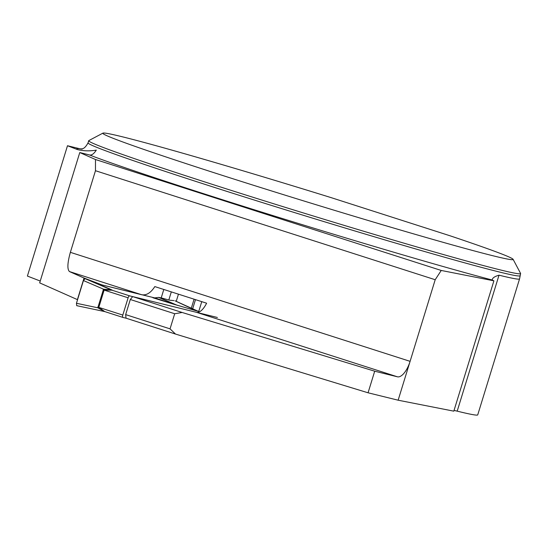 <?xml version="1.0" encoding="UTF-8"?>
<svg xmlns="http://www.w3.org/2000/svg" width="548" height="548" viewBox="0 0 548 548"><rect width="100%" height="100%" fill="white"/><g stroke="black" fill="none" stroke-linecap="round" stroke-linejoin="round"><path stroke-width="0.82" d="M77.556 299.688L39.675 282.878L79.775 152.543L95.482 159.516L441.236 270.459L493.906 280.829A56.485 1.48 -162.9 0 1 492.262 280.021C492.2 278.131 494.447 276.521 499.016 275.185A226.502 5.932 17.1 0 0 519.552 278.911A226.502 5.932 17.1 0 0 519.559 278.857L520.6 273.582A225.934 5.912 -162.9 0 1 302.914 212.802A225.934 5.912 -162.9 0 1 88.708 140.713A225.934 5.912 -162.9 0 1 88.824 140.589L102.935 133.123A214.638 5.617 17.1 0 0 306.318 201.726A214.638 5.617 17.1 0 0 513.099 259.307A214.638 5.617 17.1 0 0 450.059 235.791L331.163 197.643A214.638 5.617 17.1 0 0 102.935 133.123M454.039 410.425A56.485 1.48 -162.9 0 1 457.19 411.151A226.502 5.932 17.1 0 0 477.726 414.877L519.552 278.911M513.099 259.307L520.573 273.411A225.934 5.912 -162.9 0 1 520.6 273.582M80.755 148.988L67.493 145.734L77.295 149.522C83.275 151.049 89.612 151.248 96.304 150.118C93.818 153.974 91.495 155.564 89.338 154.899A234.976 6.151 -162.9 0 0 276.891 216.823A234.976 6.151 -162.9 0 0 492.262 280.021L492.234 279.651M82.042 149.227L81.7 149.166M182.142 312.476L374.702 371.202L397.437 376.805L196.485 312.326L132.678 296.605L182.142 312.476L174.696 313.744L170.044 328.855L175.504 334.061L368.064 392.793L398.143 400.204L453.813 411.158L493.906 280.829M175.504 334.061L126.04 318.189L125.656 314.614L130.308 299.503L132.678 296.605M67.493 145.734L27.4 276.069L40.244 281.035M89.338 154.899L79.775 152.543M196.485 312.326A18.077 7.549 107.8 0 0 206.617 303.208L154.817 286.59C150.769 292.899 146.364 295.605 141.603 294.714L101.921 284.892L84.05 278.041L69.486 271.575C67.116 269.335 67.411 262.924 70.363 252.333L95.468 170.716L435.201 279.727L441.236 270.459M397.437 376.805A18.077 7.549 107.8 0 0 410.096 361.344L435.201 279.727M374.702 371.202L368.064 392.793M398.143 400.204L410.096 361.344L70.363 252.333M163.797 289.474L161.215 297.872L158.632 297.413L154.659 297.886L176.881 305.113L199.102 311.613A9.035 8.932 -63.1 0 1 198.068 311.223M198.732 311.49L201.753 301.653M170.044 328.855L125.656 314.614M174.696 313.744L130.308 299.503M95.482 159.516L95.468 170.716M84.05 278.041L77.405 299.633M217.378 317.477L129.698 295.872A2.26 0.945 -72.2 0 0 128.116 297.804L122.8 315.073A2.26 0.945 -72.2 0 0 123.026 317.45A2.26 0.945 -72.2 0 0 123.053 317.456L126.04 318.189M199.102 311.613L172.778 303.941L173.147 303.626L158.632 297.413M98.154 283.967L154.659 297.886M107.668 288.056L104.332 286.673M108.552 288.378L112.354 290.187L104.127 290.104L98.811 307.373L104.771 311.593L123.005 317.443M175.134 300.859L196.348 310.778A9.035 4.569 106.2 0 0 196.794 310.99M173.86 300.599L169.435 300.167L161.215 297.872M77.85 305.859L76.706 305.668L76.453 303.284L83.44 280.555L85.022 278.624L107.531 288.001M86.118 278.98L111.463 289.865L89.941 280.425M175.072 300.818L197.581 311.011M104.627 311.565L76.706 305.668L104.586 311.552L97.791 307.784L76.453 303.284M83.44 280.555L103.517 289.173L111.463 289.865A9.035 8.891 -64.6 0 0 112.354 290.187M111.977 290.159A9.035 8.206 103.8 0 1 111.251 289.885L85.022 278.624M129.698 295.872L111.415 290.002A9.035 4.788 106.2 0 1 110.881 289.741M104.326 290.022A9.035 1.459 43.1 0 0 103.517 289.173L97.791 307.784A9.035 1.034 -8.7 0 0 98.928 307.558M104.6 311.538A9.035 4.788 -73.8 0 0 104.195 311.463M199.013 311.606A9.035 8.206 103.8 0 1 198.28 311.333L175.004 300.797M177.326 305.325L158.92 297.42M90.146 280.706L85.022 278.624L83.44 280.555L76.453 303.284L76.706 305.668L77.227 305.777M457.19 411.151L499.016 275.185M80.323 149.001L80.309 149.001C80.885 148.213 83.632 150.988 88.043 142.87A225.934 5.912 17.1 0 0 302.249 214.96A225.934 5.912 17.1 0 0 519.936 275.74M77.295 149.522A234.976 6.151 -162.9 0 1 79.967 148.809M141.603 294.714L69.486 271.575M168.818 299.996L171.312 291.885M176.237 301.345L178.443 294.173M191.321 308.175L194.081 299.187M192.67 308.784L195.485 299.64M172.778 303.941L152.906 297.763M97.832 307.065L122.8 315.073M128.116 297.804L103.147 289.789M88.043 142.87L88.708 140.713M104.565 311.524L123.026 317.45"/></g></svg>
